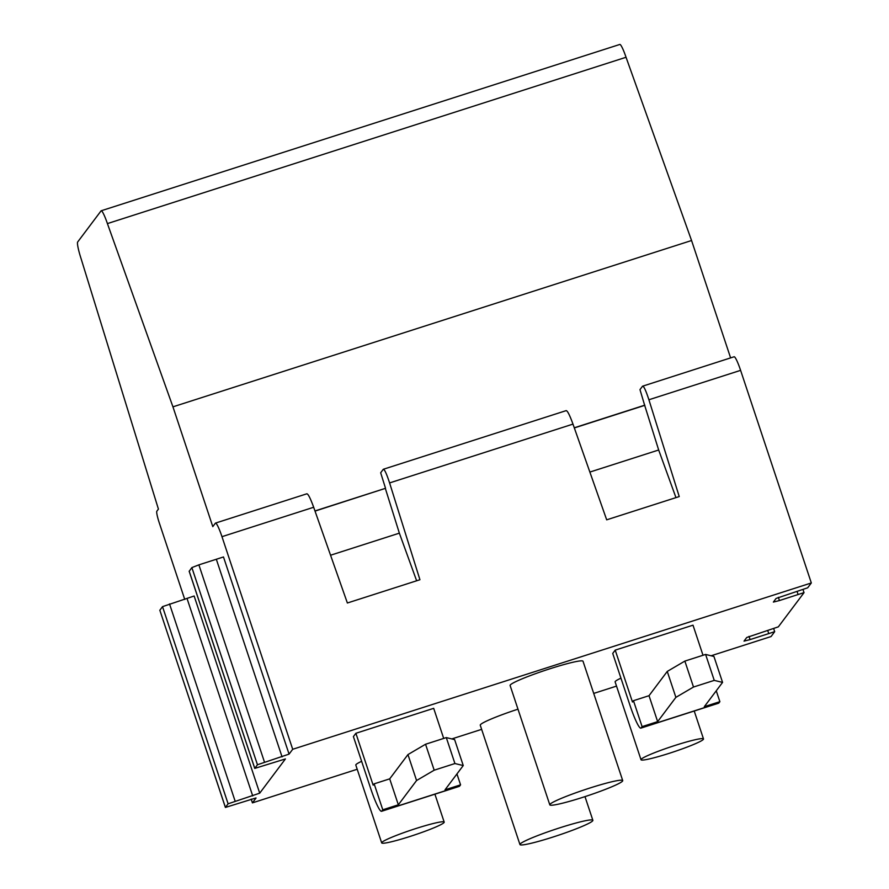 <?xml version="1.0" encoding="UTF-8"?>
<svg xmlns="http://www.w3.org/2000/svg" width="889" height="889" viewBox="0 0 889 889"><rect width="100%" height="100%" fill="white"/><g stroke="black" fill="none" stroke-linecap="round" stroke-linejoin="round"><path stroke-width="1.33" d="M622.711 780.586L583.017 661.249A38.416 3.323 161.6 0 0 547.78 669.473A38.416 3.323 161.6 0 0 510.253 685.019A38.416 3.323 161.6 0 0 510.108 685.508L549.802 804.834A38.416 3.323 161.6 0 0 582.773 797.344A38.416 3.323 161.6 0 0 622.711 780.586A38.416 3.323 161.6 0 0 585.206 789.554A38.416 3.323 161.6 0 0 549.802 804.834M517.976 709.178A38.416 3.323 161.6 0 0 480.404 724.735A38.416 3.323 161.6 0 0 480.26 725.213L519.954 844.55A38.416 3.323 161.6 0 0 552.925 837.06A38.416 3.323 161.6 0 0 592.863 820.291A38.416 3.323 161.6 0 0 555.358 829.27A38.416 3.323 161.6 0 0 519.954 844.55M361.623 761.317A32.926 2.845 161.6 0 0 355.933 764.651A32.926 2.845 161.6 0 0 355.811 765.062L381.692 842.894A32.926 2.845 -18.4 0 1 412.04 829.793A32.926 2.845 -18.4 0 1 444.189 822.103A32.926 2.845 -18.4 0 1 409.962 836.471A32.926 2.845 -18.4 0 1 381.692 842.894M620.944 678.151A32.926 2.845 161.6 0 0 615.255 681.485A32.926 2.845 161.6 0 0 615.121 681.907L641.013 759.728A32.926 2.845 -18.4 0 1 671.362 746.638A32.926 2.845 -18.4 0 1 703.499 738.937A32.926 2.845 -18.4 0 1 669.273 753.305A32.926 2.845 -18.4 0 1 641.013 759.728M640.847 728.135L718.634 703.188A27.448 3.389 72.2 0 0 718.89 702.999L641.091 727.947A27.448 3.389 72.2 0 1 640.847 728.135A27.448 3.389 72.2 0 1 629.979 705.321L612.721 653.437L615.21 650.126L692.998 625.178L703.01 655.271M159.876 610.332L225.395 807.445L228.106 803.8L259.721 793.166L285.413 758.939L254.743 768.396L257.454 764.751L191.868 567.593L198.88 564.859L223.483 556.959L289.069 754.116L292.703 749.283L811.324 582.962L807.69 587.796L776.075 598.441L773.374 602.075L779.442 600.553L778.364 597.319M225.395 807.445L255.999 797.944M251.176 799.111L252.42 802.867L256.043 798.055M252.42 802.867L357.211 769.263M451.801 738.926L481.638 729.358M593.719 693.42L616.521 686.108M711.111 655.771L771.052 636.546L774.686 631.668L750.094 639.602L749.016 636.368M803.089 589.763L804.012 592.685L778.342 626.845L746.727 637.491L744.026 641.125L750.094 639.602M804.034 592.619L779.442 600.553M257.454 764.751L289.069 754.116M463.247 765.551L454.924 763.54L446.3 737.592L454.623 739.615L463.247 765.551L445.011 789.832L460.569 784.843L459.58 786.165L381.781 811.112A27.448 3.389 72.2 0 1 381.537 811.301A27.448 3.389 72.2 0 1 370.669 788.476L353.4 736.592L355.889 733.281L433.688 708.333L443.7 738.426M381.781 811.112L382.781 809.79L374.147 783.842L389.704 778.853L407.951 754.583L425.553 744.249L434.188 770.196L454.924 763.54M446.3 737.592L425.553 744.249M374.147 783.842L373.147 785.165L355.889 733.281M566.104 410.718C567.315 410.396 569.605 414.863 572.983 424.109L389.593 482.927C386.537 473.57 384.426 469.048 383.237 469.359L383.392 469.259M314.973 510.942L385.537 488.305L380.67 472.781L383.237 469.359M259.721 793.166L194.135 596.008L162.52 606.642L159.809 610.287M572.983 424.109L606.687 519.832L679.24 496.573L648.903 399.761C645.847 390.415 643.736 385.893 642.547 386.204L639.98 389.615L644.681 405.373L574.338 427.931M589.874 472.07L658.671 450.001L644.681 405.373M658.671 450.001L675.962 497.618M811.324 582.962L740.604 370.357A16.335 2.022 -107.8 0 0 734.125 356.767L642.547 386.204M574.283 427.787L644.858 405.151M184.756 599.442L159.264 522.821A10.89 1.345 72.2 0 1 156.831 511.219L158.42 509.097L81.077 258.632A16.335 2.022 72.2 0 1 77.676 241.986L101.057 210.882A16.335 2.022 72.2 0 1 101.202 210.771L619.822 44.45A16.335 2.022 72.2 0 1 626.045 57.274L691.564 240.519L730.614 357.9M626.045 57.274L107.413 223.595L172.944 406.84L691.564 240.519M172.944 406.84L212.793 526.621L215.36 523.199A16.335 2.022 72.2 0 1 215.505 523.088A16.335 2.022 72.2 0 1 221.972 536.678L292.703 749.283M389.593 482.927L419.93 579.728L347.377 602.998L313.673 507.263L221.972 536.678M641.091 727.947L642.091 726.624L633.457 700.688L632.468 702.01L615.21 650.126M714.245 680.385L705.61 654.437L713.934 656.46L722.568 682.396L714.245 680.385L693.498 687.03L675.884 697.365L657.649 721.635L649.014 695.698L667.261 671.428L684.863 661.094L693.498 687.03M642.091 726.624L657.649 721.635M718.89 702.999L719.879 701.677L716.256 690.786M722.568 682.396L704.321 706.666L719.879 701.677M633.457 700.688L649.014 695.698M705.61 654.437L684.863 661.094M675.884 697.365L667.261 671.428M101.202 210.771A16.335 2.022 72.2 0 1 107.413 223.595M306.783 493.884C307.994 493.562 310.294 498.018 313.673 507.263M385.537 488.305L315.017 511.097M330.564 555.225L399.361 533.156L385.37 488.528M399.361 533.156L416.641 580.784M189.224 571.283L191.868 567.593M407.951 754.583L416.574 780.52L398.339 804.801L389.704 778.853M416.574 780.52L434.188 770.196M382.781 809.79L398.339 804.801M460.569 784.843L456.946 773.941M459.58 786.165A27.448 3.389 72.2 0 1 459.324 786.354L381.537 811.301M252.709 795.899L187.123 598.741M648.903 399.761L740.604 370.357M797.966 594.141L797.111 591.585M768.618 633.19L767.763 630.634M282.057 756.85L216.472 559.692M264.455 762.017L198.88 564.859M254.765 768.329L189.179 571.171M235.107 801.078L169.521 603.92M228.106 803.8L162.52 606.642M225.417 807.379L159.831 610.221M566.249 410.607L383.392 469.248M592.863 820.291L584.984 796.622M306.938 493.773L215.505 523.088M189.157 571.238L254.743 768.396M773.741 628.812L774.686 631.668M703.499 738.937L694.22 711.022M444.189 822.103L434.91 794.177"/></g></svg>
